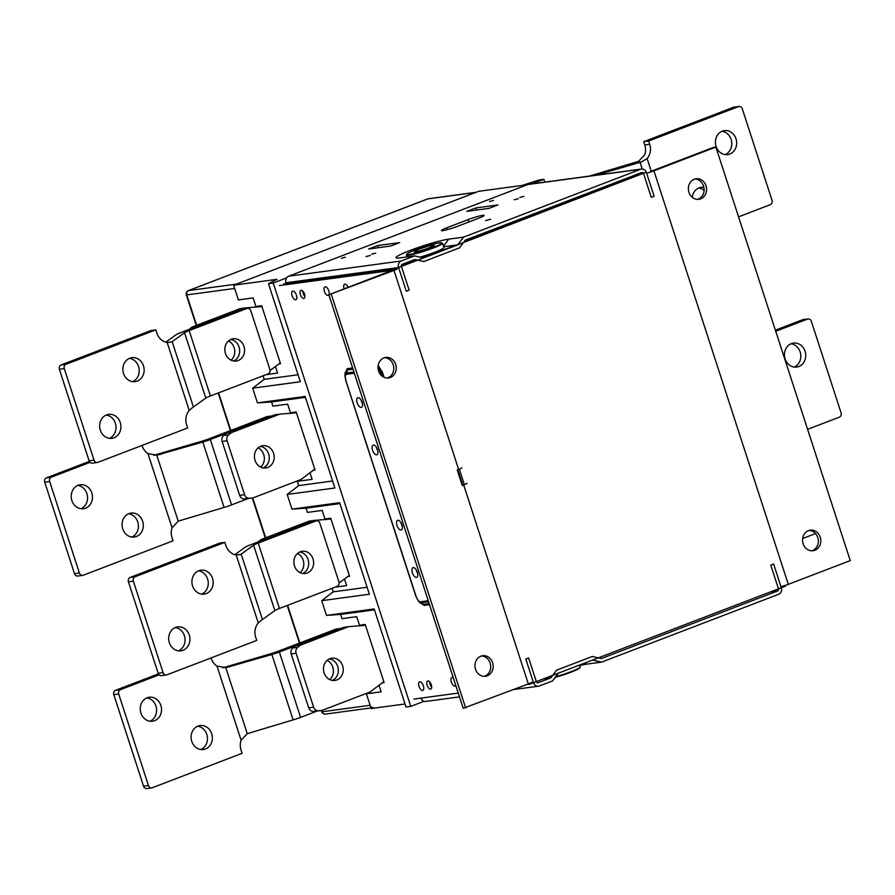 <?xml version="1.0" encoding="UTF-8"?>
<svg xmlns="http://www.w3.org/2000/svg" width="895" height="895" viewBox="0 0 895 895"><rect width="100%" height="100%" fill="white"/><g stroke="black" fill="none" stroke-linecap="round" stroke-linejoin="round"><path stroke-width="1.34" d="M429.175 247.814A10.36 1.007 -18 0 0 434.109 245.286A10.36 1.007 -18 0 0 423.95 247.523A10.36 1.007 -18 0 0 414.407 251.685A10.36 1.007 -18 0 0 429.175 247.814M414.407 251.696A10.36 1.007 -18 0 0 414.419 251.719A10.36 1.007 -18 0 0 429.186 247.848A10.36 1.007 -18 0 0 434.12 245.319A10.36 1.007 -18 0 0 434.109 245.297L434.12 245.319A10.449 1.018 -18 0 1 434.254 245.454A10.449 1.018 -18 0 1 424.633 249.649A10.449 1.018 -18 0 1 414.385 251.909A10.449 1.018 -18 0 1 414.43 251.752M305.408 397.346L271.543 401.922L272.919 406.162L287.664 404.16L272.919 406.162L271.543 401.922L257.447 402.895L252.67 388.184L264.204 379.335L298.069 374.759M252.67 388.184L300.34 381.74L268.478 283.67L277.036 279.329L233.617 285.203L238.394 299.914L253.14 297.923L255.936 306.504L261.664 305.721L280.515 363.75L278.468 364.03M264.204 379.335L263.052 375.799L264.204 379.335M257.447 402.895L305.117 396.451L334.864 487.988L287.183 494.432L298.729 485.582L332.593 481.007M544.764 182.121L543.858 179.324L539.103 179.962L522.031 185.455L478.612 191.317L233.617 285.203M286.534 277.931L273.232 283.033L268.478 283.67M543.858 179.324L532.066 183.844M273.232 283.033L410.783 706.379L424.085 701.277M410.783 706.379L406.028 707.016L374.166 608.947L326.485 615.391L340.592 614.418L341.968 618.646L356.713 616.655L359.499 625.236L365.227 624.464L384.089 682.493L382.042 682.773M405.043 703.973L371.179 708.549L366.391 693.838L381.136 691.846L366.391 693.838L370.116 705.282A3.457 3.032 -97.7 0 0 373.428 707.609M407.672 263.645L407.259 262.369M275.391 366.391L277.573 373.103L265.994 374.669L277.573 373.103L275.391 366.391M367.107 587.254L333.242 591.819L332.101 588.295L333.242 591.819L321.708 600.679L326.485 615.391M378.954 685.134L381.136 691.846L378.954 685.134M374.457 609.842L340.592 614.418L341.968 618.646L356.713 616.655L359.712 625.907M321.708 600.679L369.378 594.235L339.641 502.699L291.971 509.143L287.183 494.432M339.932 503.594L306.068 508.17L291.971 509.143M325.187 519.659L322.189 510.407L307.444 512.399L322.189 510.407L324.974 518.988L330.714 518.216L349.565 576.246L347.517 576.525M344.441 578.886L346.622 585.599L335.043 587.165L346.622 585.599L344.441 578.886M307.444 512.399L306.068 508.17L307.444 512.399M298.729 485.582L297.353 481.342L312.098 479.351L297.353 481.342L298.729 485.582M409.261 261.597L409.675 262.873M290.674 413.412L287.664 404.16L290.45 412.752L296.189 411.968L315.04 469.998L312.993 470.278M309.916 472.638L312.098 479.351L309.916 472.638M296.458 412.785L279.665 414.172L231.57 432.598L228.684 434.813A5.18 4.553 82.3 0 0 227.061 440.765L244.581 494.7A5.18 4.553 82.3 0 0 249.291 498.224L252.815 497.978L300.91 479.552L314.772 469.181M267.762 467.436A11.221 9.856 -97.7 0 1 265.815 467.94A11.221 9.856 -97.7 0 1 254.538 458.128A11.221 9.856 -97.7 0 1 262.806 445.688A11.221 9.856 -97.7 0 1 273.87 454.369A11.221 9.856 -97.7 0 1 267.762 467.436M279.665 414.172L274.743 414.832L226.648 433.258L223.772 435.473A5.18 4.553 82.3 0 0 222.139 441.425L239.67 495.36A5.18 4.553 82.3 0 0 244.38 498.884L252.815 497.978M291.859 413.333L294.981 412.136M263.309 467.906A11.221 9.856 82.3 0 0 269.16 456.159A11.221 9.856 82.3 0 0 260.4 446.381A11.221 9.856 -97.7 0 1 269.16 456.159A11.221 9.856 -97.7 0 1 263.309 467.906M231.57 432.598L226.648 433.258M330.971 519.033L314.19 520.42L266.095 538.846L261.172 539.506L258.297 541.721A5.18 4.553 82.3 0 0 258.04 541.934M339.127 582.958L349.296 575.429M299.836 551.958A11.221 9.856 -97.7 0 1 308.596 561.736A11.221 9.856 -97.7 0 1 302.745 573.494A11.221 9.856 82.3 0 0 308.596 561.736A11.221 9.856 82.3 0 0 299.836 551.958M314.19 520.42L309.267 521.08L261.172 539.506M326.384 519.57L329.494 518.384M300.127 572.677A11.221 9.856 82.3 0 0 297.532 553.446M393.118 270.749L392.67 269.384L396.944 267.75M401.352 266.061L417.148 260.009M422.843 257.827L456.07 245.096M463.834 242.12L643.427 173.306M646.302 172.198L394.315 269.171L394.639 270.156M529.001 683.702L529.213 684.339L527.491 684.295M462.827 485.28L457.781 469.752M459.303 469.17L464.348 484.698M392.67 269.384L394.315 269.171M529.213 684.339L785.597 586.102L785.374 585.386M651.001 171.851L650.699 170.923M601.597 662.121L592.602 660.051L558.402 673.163L552.595 680.894L539.349 685.973A5.18 4.553 -97.7 0 1 538.454 686.208A5.18 4.553 -97.7 0 1 533.487 682.706L525.79 659.011L528.632 657.914L536.34 681.621A1.723 1.522 -97.7 0 0 538.287 682.706L550.772 677.918L556.578 670.176L592.3 656.494L601.295 658.563L777.587 591.002A1.723 1.522 -97.7 0 0 778.482 588.832L770.774 565.125L773.627 564.029L781.324 587.735A5.18 4.553 -97.7 0 1 778.65 594.28L601.597 662.121L586.851 664.112A29.703 2.886 -18 0 0 579.736 665.522M777.587 591.002L770.181 592.009M550.772 677.918L543.366 678.925M420.918 698.122A5.18 4.553 82.3 0 0 425.819 701.423L459.493 696.869M514.189 199.798L518.373 198.701L514.189 199.798M345.369 257.234L341.375 258.275L345.369 257.234M375.676 253.14L371.682 254.18L375.676 253.14M493.503 200.469L489.509 201.509L493.503 200.469M523.81 196.374L519.816 197.415L523.81 196.374M490.661 219.23L485.571 220.562L490.661 219.23M457.39 226.368A11.221 1.085 162 0 1 441.392 230.563A11.221 1.085 162 0 1 446.739 227.811L468.107 219.622A11.221 1.085 162 0 1 484.106 215.438A11.221 1.085 162 0 1 478.758 218.19L457.39 226.368M399.662 242.601L390.69 246.035L368.572 249.023L377.545 245.588L399.662 242.601M378.238 247.725L377.545 245.588M497.944 204.944L488.972 208.378L466.854 211.365L475.827 207.931L497.944 204.944M476.52 210.056L475.827 207.931M641.458 169.065A5.18 4.553 -97.7 0 1 646.425 172.556L654.133 196.262L651.28 197.347L643.583 173.652A1.723 1.522 -97.7 0 0 641.625 172.556L465.333 240.117L459.527 247.848L423.805 261.541L414.81 259.472L402.325 264.26A1.723 1.522 -97.7 0 0 401.43 266.441L409.138 290.137L406.285 291.233L398.588 267.527A5.18 4.553 -97.7 0 1 401.262 260.993L414.508 255.914L399.763 257.905A29.703 2.886 162 0 1 396.575 258.028A29.703 2.886 162 0 1 414.273 248.899A29.703 2.886 162 0 1 448.764 239.133L463.509 237.141L640.563 169.289A5.18 4.553 -97.7 0 1 641.458 169.065L528.822 184.28A5.18 4.553 82.3 0 0 527.927 184.515L288.626 276.208A5.18 4.553 82.3 0 0 285.952 282.753L286.21 283.57M545.055 210.996L541.33 210.996M541.486 211.477L538.488 212.081M578.159 196.878A3.569 1.678 -111 0 0 579.401 197.84M580.463 197.426A3.569 1.678 -111 0 0 580.743 195.893M599.437 190.154A3.569 1.678 -111 0 0 598.587 189.058M596.383 189.897A3.569 1.678 -111 0 0 596.495 191.284M366.044 256.563L370.228 255.467L366.044 256.563M463.509 237.141L457.703 244.872L423.503 257.984L414.508 255.914M457.703 244.872L443.674 246.774M422.06 247.535A18.482 1.79 162 0 1 441.75 242.836A18.482 1.79 162 0 1 424.879 250.387A18.482 1.79 162 0 1 406.777 254.191A18.482 1.79 162 0 1 422.06 247.535M419.934 257.156A18.996 1.846 -18 0 0 443.931 247.546L442.544 243.306A18.996 1.846 -18 0 0 442.398 243.16L441.75 242.836M406.777 254.191L406.442 254.84A18.996 1.846 -18 0 0 406.419 255.041A18.996 1.846 -18 0 0 425.047 250.924A18.996 1.846 -18 0 0 442.544 243.306M475.76 192.414L427.844 198.891L188.543 290.584L236.47 284.107L475.76 192.414A3.457 3.032 -97.7 0 1 476.364 192.257M256.149 307.164L253.14 297.923L238.394 299.914L234.68 288.47L186.328 294.925L196.24 325.444M706.032 185.757A10.36 9.095 -97.7 0 1 698.872 199.305A10.36 9.095 -97.7 0 1 688.468 190.255A10.36 9.095 -97.7 0 1 696.097 178.765A10.36 9.095 -97.7 0 1 706.032 185.757M697.63 199.372A10.36 9.095 82.3 0 0 703.571 186.093A10.36 9.095 82.3 0 0 694.878 179.034M641.346 174.1L635.584 174.872M650.844 171.37L713.427 147.395L715.877 147.06L653.921 170.811A7.775 0.75 162 0 1 646.626 173.16M780.988 586.706A7.775 0.75 -18 0 0 788.294 584.346L850.25 560.606L715.877 147.06M820.223 537.19A10.36 9.095 -97.7 0 1 813.063 550.738A10.36 9.095 -97.7 0 1 802.658 541.688A10.36 9.095 -97.7 0 1 810.288 530.198A10.36 9.095 -97.7 0 1 820.223 537.19M811.821 550.805A10.36 9.095 82.3 0 0 817.761 537.526A10.36 9.095 82.3 0 0 809.069 530.466M596.025 191.463A4.576 2.148 69 0 1 595.813 190.109M599.147 188.834A4.576 2.148 69 0 1 599.896 189.986M578.573 198.153A4.576 2.148 69 0 1 577.655 197.068M581.247 195.692A4.576 2.148 69 0 1 581.291 197.113M528.184 216.031L528.598 217.306L528.207 216.019M527.547 217.709L527.569 216.266M429.634 681.867A4.318 2.025 -111 0 0 431.658 687.159M427.899 680.972A4.318 2.025 69 0 1 431.2 684.552A4.318 2.025 69 0 1 430.763 689.094A4.318 2.025 69 0 1 427.329 685.783A4.318 2.025 69 0 1 427.676 681.028A4.318 2.025 69 0 1 427.899 680.972M302.857 291.177A4.318 2.025 -111 0 0 304.893 296.48M301.123 290.293A4.318 2.025 69 0 1 304.423 293.873A4.318 2.025 69 0 1 303.998 298.404A4.318 2.025 69 0 1 300.563 295.104A4.318 2.025 69 0 1 300.91 290.349A4.318 2.025 69 0 1 301.123 290.293M279.486 285.539L392.334 270.324L328.845 294.768L463.207 708.314L528.341 683.959A6.903 0.671 -18 0 0 531.63 682.27M484.217 676.34A10.36 9.095 82.3 0 0 490.717 667.256A10.36 9.095 82.3 0 0 488.167 659.414A10.36 9.095 82.3 0 0 481.465 656.001M387.289 378.037A10.36 9.095 82.3 0 0 391.238 361.11A10.36 9.095 82.3 0 0 384.537 357.698M413.848 699.073L458.262 693.077M397.268 268.724A6.903 0.671 162 0 1 393.979 270.424L328.845 294.768M393.509 269.071L283.76 283.894M466.977 483.266A6.903 0.671 162 0 1 463.677 484.956L462.256 485.504L457.211 469.976L458.632 469.428A6.903 0.671 -18 0 0 461.932 467.738M331.307 294.433L465.668 707.979M493.179 666.92A10.36 9.095 -97.7 0 1 485.459 676.273A10.36 9.095 -97.7 0 1 475.055 667.222A10.36 9.095 -97.7 0 1 482.673 655.733A10.36 9.095 -97.7 0 1 493.179 666.92M396.25 368.617A10.36 9.095 -97.7 0 1 388.531 377.97A10.36 9.095 -97.7 0 1 378.126 368.919A10.36 9.095 -97.7 0 1 385.756 357.429A10.36 9.095 -97.7 0 1 393.699 360.774A10.36 9.095 -97.7 0 1 396.25 368.617M419.789 681.811A4.576 2.148 69 0 1 423.279 685.615A4.576 2.148 69 0 1 422.832 690.414A4.576 2.148 69 0 1 419.196 686.912A4.576 2.148 69 0 1 419.554 681.867A4.576 2.148 69 0 1 419.789 681.811M455.801 685.492A4.576 2.148 69 0 1 455.186 686.04A4.576 2.148 69 0 1 451.55 682.538A4.576 2.148 69 0 1 451.919 677.493A4.576 2.148 69 0 1 452.143 677.437A4.576 2.148 69 0 1 453.295 677.784M295.663 299.814A4.576 2.148 69 0 1 292.173 296.01A4.576 2.148 69 0 1 292.62 291.211A4.576 2.148 69 0 1 296.267 294.712A4.576 2.148 69 0 1 295.898 299.758A4.576 2.148 69 0 1 295.663 299.814M328.868 294.824A4.576 2.148 69 0 1 328.252 295.384A4.576 2.148 69 0 1 328.029 295.439A4.576 2.148 69 0 1 324.527 291.647A4.576 2.148 69 0 1 324.986 286.836A4.576 2.148 69 0 1 328.252 289.51A4.576 2.148 69 0 1 328.912 294.746M344.161 288.895A4.576 2.148 69 0 1 344.642 284.185A4.576 2.148 69 0 1 348.155 287.373M461.708 483.803L462.312 483.725M378.048 366.525L382.747 376.582M384.056 377.298L382.445 372.354L380.252 374.2M345.101 372.745L347.103 369.993L353.033 369.199M352.619 367.946L347.148 368.684L347.003 372.924L344.989 376.079L345.94 380.409C344.821 376.672 345.157 374.613 346.958 374.233L347.003 372.924L353.939 371.984M400.971 522.691A5.18 2.428 -111 0 0 402.213 525.924M397.861 520.219A5.18 2.428 69 0 1 401.821 524.526A5.18 2.428 69 0 1 401.307 529.963A5.18 2.428 69 0 1 397.19 525.991A5.18 2.428 69 0 1 397.593 520.286A5.18 2.428 69 0 1 397.861 520.219M415.962 596.35L418.524 601.216L421.668 602.715L420.874 601.72C419.05 601.943 417.462 600.142 416.097 596.338L345.783 380.33M376.538 447.5A5.18 2.428 -111 0 0 377.779 450.744M376.616 454.839A5.18 2.428 69 0 1 372.656 450.543A5.18 2.428 69 0 1 373.17 445.095A5.18 2.428 69 0 1 377.287 449.066A5.18 2.428 69 0 1 376.873 454.772A5.18 2.428 69 0 1 376.616 454.839M361.132 400.099A5.18 2.428 -111 0 0 362.374 403.332M416.365 570.093A5.18 2.428 -111 0 0 417.607 573.326M413.255 567.62A5.18 2.428 69 0 1 417.215 571.927A5.18 2.428 69 0 1 416.712 577.365A5.18 2.428 69 0 1 412.584 573.393A5.18 2.428 69 0 1 412.998 567.687A5.18 2.428 69 0 1 413.255 567.62M429.197 603.61L423.279 604.416L424.073 605.412L429.533 604.673M361.211 407.438A5.18 2.428 69 0 1 357.25 403.142A5.18 2.428 69 0 1 357.765 397.693A5.18 2.428 69 0 1 361.882 401.665A5.18 2.428 69 0 1 361.468 407.37A5.18 2.428 69 0 1 361.211 407.438M428.604 601.787L421.668 602.715L423.279 604.416L420.381 603.174M365.496 625.281L348.703 626.657L300.608 645.094L297.733 647.298A5.18 4.553 82.3 0 0 296.1 653.249L313.63 707.195A5.18 4.553 82.3 0 0 318.329 710.719L321.853 710.473L369.948 692.048L383.821 681.677M336.8 679.931A11.221 9.856 -97.7 0 1 334.853 680.435A11.221 9.856 -97.7 0 1 323.587 670.624A11.221 9.856 -97.7 0 1 331.844 658.183A11.221 9.856 -97.7 0 1 342.919 666.865A11.221 9.856 -97.7 0 1 336.8 679.931M348.703 626.657L343.792 627.328L295.697 645.754L292.81 647.969A5.18 4.553 82.3 0 0 291.188 653.921L308.708 707.856A5.18 4.553 82.3 0 0 313.418 711.38L321.853 710.473M360.909 625.818L364.019 624.632M332.347 680.401A11.221 9.856 82.3 0 0 338.198 668.654A11.221 9.856 82.3 0 0 329.438 658.877A11.221 9.856 -97.7 0 1 338.198 668.654A11.221 9.856 -97.7 0 1 332.347 680.401M300.608 645.094L295.697 645.754M261.933 306.537L245.14 307.925L197.045 326.351L192.134 327.022L189.248 329.226A5.18 4.553 82.3 0 0 189.002 329.438M270.089 370.463L280.258 362.934M230.787 339.473A11.221 9.856 -97.7 0 1 239.558 349.251A11.221 9.856 -97.7 0 1 233.696 360.998A11.221 9.856 82.3 0 0 239.558 349.251A11.221 9.856 82.3 0 0 230.787 339.473M245.14 307.925L240.229 308.585L192.134 327.022M257.346 307.086L260.456 305.889M231.089 360.182A11.221 9.856 82.3 0 0 228.493 340.95M555.28 677.325A18.482 1.79 -18 0 0 579.848 667.827L580.173 667.178A18.996 1.846 162 0 1 555.739 676.721M579.58 665.041L580.206 666.976A18.996 1.846 162 0 1 580.173 667.178M589.537 176.08A10.36 1.007 162 0 1 592.714 175.096L638.571 161.335L644.736 154.757A13.817 12.127 82.3 0 0 644.792 144.945L643.729 141.678L733.464 107.288L738.386 106.628A3.457 3.032 -97.7 0 1 742.291 108.81L772.038 200.346A3.457 3.032 -97.7 0 1 770.248 204.698L738.554 216.847M738.386 106.628L648.651 141.018L649.714 144.285A13.817 12.127 -97.7 0 1 647.107 158.516L641.648 161.85A10.36 1.007 162 0 1 640.048 162.331L596.126 175.185M704.13 190.422A12.082 10.617 82.3 0 0 698.794 187.972M692.271 197.314A12.082 10.617 -97.7 0 1 701.199 187.312A12.082 10.617 -97.7 0 1 703.906 187.346M725.163 154.578A12.082 10.617 82.3 0 0 731.103 139.452A12.082 10.617 82.3 0 0 722.019 131.285M736.014 138.781A12.082 10.617 -97.7 0 1 727.669 154.578A12.082 10.617 -97.7 0 1 716.078 146.422A12.082 10.617 -97.7 0 1 724.424 130.625A12.082 10.617 -97.7 0 1 736.014 138.781M738.979 106.471L734.068 107.143A3.457 3.032 82.3 0 0 733.464 107.288M648.651 141.018L643.729 141.678M166.392 674.975A3.457 3.032 -97.7 0 1 163.08 672.637L133.333 581.112A3.457 3.032 -97.7 0 1 135.123 576.749L130.211 577.409A3.457 3.032 82.3 0 0 128.421 581.772L158.169 673.308A3.457 3.032 82.3 0 0 161.48 675.635L166.392 674.975A3.457 3.032 -97.7 0 0 166.985 674.819L256.72 640.428L255.668 637.162A13.817 12.127 -97.7 0 1 258.275 622.931L261.899 619.843A10.36 1.007 -18 0 0 262.448 619.508L274.843 610.591A10.36 1.007 162 0 1 279.453 608.466L337.158 586.359A3.457 3.032 -97.7 0 0 338.948 581.996L319.828 523.15A3.457 3.032 -97.7 0 0 315.913 520.968L258.207 543.086A10.36 1.007 -18 0 0 253.598 545.212L241.202 554.117A10.36 1.007 162 0 1 240.654 554.464L236.179 554.934L258.275 622.931M130.211 577.409L219.946 543.019L224.858 542.359L225.92 545.626A13.817 12.127 82.3 0 0 236.179 554.934M201.666 594.135A12.082 10.617 82.3 0 0 208.155 581.403A12.082 10.617 82.3 0 0 198.522 570.842M192.582 585.979A12.082 10.617 -97.7 0 1 200.927 570.182A12.082 10.617 -97.7 0 1 212.518 578.338A12.082 10.617 -97.7 0 1 204.172 594.135A12.082 10.617 -97.7 0 1 192.582 585.979M178.441 650.822A12.082 10.617 82.3 0 0 184.929 638.09A12.082 10.617 82.3 0 0 175.297 627.529M169.356 642.666A12.082 10.617 -97.7 0 1 177.713 626.869A12.082 10.617 -97.7 0 1 189.292 635.025A12.082 10.617 -97.7 0 1 180.947 650.822A12.082 10.617 -97.7 0 1 169.356 642.666M294.489 565.942A11.221 9.856 -97.7 0 1 302.242 551.275A11.221 9.856 -97.7 0 1 313.004 558.849A11.221 9.856 -97.7 0 1 305.251 573.516A11.221 9.856 -97.7 0 1 294.489 565.942M234.826 554.654L245.152 547.225A10.36 1.007 162 0 1 249.75 545.111L311.001 521.64L315.913 520.968M316.517 520.823L311.594 521.483A3.457 3.032 82.3 0 0 311.001 521.64M224.858 542.359L135.123 576.749M97.342 462.48A3.457 3.032 -97.7 0 1 94.031 460.153L64.295 368.617A3.457 3.032 -97.7 0 1 66.085 364.254L61.162 364.914A3.457 3.032 82.3 0 0 59.383 369.277L89.12 460.813A3.457 3.032 82.3 0 0 92.431 463.14L97.342 462.48A3.457 3.032 -97.7 0 0 97.947 462.323L187.681 427.944L186.619 424.666A13.817 12.127 -97.7 0 1 189.225 410.436L192.85 407.348A10.36 1.007 -18 0 0 193.409 407.012L205.805 398.096A10.36 1.007 162 0 1 210.403 395.97L268.12 373.864A3.457 3.032 -97.7 0 0 269.898 369.501L250.779 310.654A3.457 3.032 -97.7 0 0 246.875 308.484L189.158 330.591A10.36 1.007 -18 0 0 184.56 332.716L172.164 341.633A10.36 1.007 162 0 1 171.605 341.968L167.13 342.438L189.225 410.436M61.162 364.914L150.897 330.535L155.819 329.863L156.882 333.141A13.817 12.127 82.3 0 0 167.13 342.438M132.628 381.639A12.082 10.617 82.3 0 0 139.105 368.908A12.082 10.617 82.3 0 0 129.473 358.347M123.532 373.483A12.082 10.617 -97.7 0 1 131.889 357.687A12.082 10.617 -97.7 0 1 143.48 365.842A12.082 10.617 -97.7 0 1 135.123 381.639A12.082 10.617 -97.7 0 1 123.532 373.483M109.403 438.337A12.082 10.617 82.3 0 0 115.891 425.595A12.082 10.617 82.3 0 0 106.248 415.034M100.318 430.171A12.082 10.617 -97.7 0 1 108.664 414.374A12.082 10.617 -97.7 0 1 120.254 422.529A12.082 10.617 -97.7 0 1 111.897 438.326A12.082 10.617 -97.7 0 1 100.318 430.171M225.439 353.447A11.221 9.856 -97.7 0 1 233.203 338.78A11.221 9.856 -97.7 0 1 243.966 346.354A11.221 9.856 -97.7 0 1 236.202 361.032A11.221 9.856 -97.7 0 1 225.439 353.447M165.776 342.158L176.102 334.73A10.36 1.007 162 0 1 180.712 332.616L241.952 309.144L246.875 308.484M247.467 308.327L242.556 308.988A3.457 3.032 82.3 0 0 241.952 309.144M155.819 329.863L66.085 364.254M794.201 367.073A12.082 10.617 82.3 0 0 800.141 351.936A12.082 10.617 82.3 0 0 791.057 343.781M805.064 351.276A12.082 10.617 -97.7 0 1 796.707 367.073A12.082 10.617 -97.7 0 1 785.116 358.917A12.082 10.617 -97.7 0 1 793.473 343.121A12.082 10.617 -97.7 0 1 805.064 351.276M775.383 330.177L802.513 319.783L807.424 319.123A3.457 3.032 -97.7 0 1 811.34 321.294L841.076 412.83A3.457 3.032 -97.7 0 1 839.297 417.193L807.603 429.343M808.028 318.967L803.106 319.627A3.457 3.032 82.3 0 0 802.513 319.783M807.424 319.123L775.73 331.262M802.658 538.51L815.524 533.588M153.739 455.32L153.895 455.275A10.36 1.007 162 0 1 155.495 454.794L201.453 441.347A10.36 1.007 -18 0 0 208.938 438.83L266.643 416.723L271.565 416.052L210.314 439.523A10.36 1.007 162 0 1 202.829 442.029L157.017 455.141L147.966 453.62A13.817 12.127 -97.7 0 1 142.249 446.023L142.059 445.43M147.966 453.62L172.053 527.748A13.817 12.127 82.3 0 0 171.985 537.559L173.048 540.826L83.313 575.216A3.457 3.032 -97.7 0 1 79.409 573.035L49.661 481.499A3.457 3.032 -97.7 0 1 51.451 477.136L46.54 477.807A3.457 3.032 82.3 0 0 44.75 482.17L74.486 573.706A3.457 3.032 82.3 0 0 77.798 576.033L82.72 575.373M172.053 527.748L178.217 521.17L156.77 455.175M202.829 442.029L224.074 507.42L178.217 521.17M122.716 528.867A12.082 10.617 -97.7 0 1 131.073 513.07A12.082 10.617 -97.7 0 1 143.2 523.631A12.082 10.617 -97.7 0 1 134.306 537.022A12.082 10.617 -97.7 0 1 122.716 528.867M131.8 537.034A12.082 10.617 82.3 0 0 137.74 521.897A12.082 10.617 82.3 0 0 128.656 513.73M71.88 500.562A12.082 10.617 -97.7 0 1 80.226 484.766A12.082 10.617 -97.7 0 1 92.364 495.315A12.082 10.617 -97.7 0 1 83.47 508.718A12.082 10.617 -97.7 0 1 71.88 500.562M80.964 508.718A12.082 10.617 82.3 0 0 86.904 493.581A12.082 10.617 82.3 0 0 77.809 485.426M260.691 467.089A11.221 9.856 82.3 0 0 263.734 454.593A11.221 9.856 82.3 0 0 258.096 447.869M224.074 507.42A10.36 1.007 -18 0 0 231.559 504.903L247.893 498.649M271.565 416.052A3.457 3.032 -97.7 0 1 272.158 415.895M271.856 415.94L267.247 416.567A3.457 3.032 82.3 0 0 266.643 416.723M90.071 462.346L51.451 477.136M46.54 477.807L89.366 461.395M222.788 667.815L222.933 667.771A10.36 1.007 162 0 1 224.544 667.278L270.503 653.831A10.36 1.007 -18 0 0 277.987 651.325L335.692 629.207L340.603 628.547L279.352 652.019A10.36 1.007 162 0 1 271.879 654.525L226.066 667.636L217.015 666.115A13.817 12.127 -97.7 0 1 211.287 658.519L211.097 657.914M217.015 666.115L241.102 740.243A13.817 12.127 82.3 0 0 241.035 750.055L242.097 753.321L152.363 787.712A3.457 3.032 -97.7 0 1 148.447 785.53L118.711 693.994A3.457 3.032 -97.7 0 1 120.489 689.631L115.578 690.302A3.457 3.032 82.3 0 0 113.788 694.654L143.536 786.19A3.457 3.032 82.3 0 0 146.847 788.529L151.758 787.857M241.102 740.243L247.255 733.665L225.808 667.67M271.879 654.525L293.112 719.904L247.255 733.665M191.765 741.362A12.082 10.617 -97.7 0 1 200.111 725.565A12.082 10.617 -97.7 0 1 212.249 736.115A12.082 10.617 -97.7 0 1 203.355 749.518A12.082 10.617 -97.7 0 1 191.765 741.362M200.849 749.518A12.082 10.617 82.3 0 0 206.79 734.381A12.082 10.617 82.3 0 0 197.694 726.225M140.918 713.058A12.082 10.617 -97.7 0 1 149.275 697.25A12.082 10.617 -97.7 0 1 161.402 707.811A12.082 10.617 -97.7 0 1 152.508 721.213A12.082 10.617 -97.7 0 1 140.918 713.058M150.002 721.213A12.082 10.617 82.3 0 0 155.943 706.077A12.082 10.617 82.3 0 0 146.858 697.921M329.74 679.585A11.221 9.856 82.3 0 0 332.783 667.088A11.221 9.856 82.3 0 0 327.134 660.353M293.112 719.904A10.36 1.007 -18 0 0 300.597 717.398L316.942 711.133M340.603 628.547A3.457 3.032 -97.7 0 1 341.208 628.391M340.894 628.435L336.285 629.062A3.457 3.032 82.3 0 0 335.692 629.207M159.12 674.83L120.489 689.631M115.578 690.302L158.404 673.89M249.291 498.224L244.38 498.884M244.581 494.7L239.67 495.36M227.061 440.765L222.139 441.425M228.684 434.813L223.772 435.473M586.851 664.112L583.82 663.419M447.343 229.635L446.739 227.811M468.868 221.971L468.107 219.622M398.588 267.527L285.952 282.753M288.626 276.208L401.262 260.993M639.019 173.563L643.203 172.992M640.563 169.289L527.927 184.515M448.764 239.133L443.484 246.17M321.775 710.485L321.752 711.738A3.457 3.457 0 0 0 325.5 714.087A3.457 3.032 82.3 0 1 322.189 711.76L370.116 705.282M427.508 199.014A3.457 1.622 -111 0 1 427.665 198.925A3.457 3.457 0 0 1 428.436 198.735A3.457 3.032 -97.7 0 0 427.844 198.891A3.457 1.622 -111 0 0 427.665 198.925L188.375 290.629A3.457 1.622 -111 0 1 188.543 290.584A3.457 3.032 -97.7 0 0 186.764 294.947L196.62 325.299M218.57 392.849L230.787 430.461M252.737 497.989L265.67 537.783M287.608 605.344L299.836 642.946M186.328 294.925A3.457 3.457 0 0 1 188.375 290.629A3.457 1.622 -111 0 0 188.107 290.797M788.294 584.346L653.921 170.811M393.979 270.424L458.632 469.428M463.677 484.956L528.341 683.959M419.106 601.832L424.073 605.412M347.148 368.684L345.034 374.681M382.445 372.354L378.171 365.462M428.257 600.724L420.874 601.72M346.958 374.233L354.342 373.237M318.329 710.719L313.418 711.38M313.63 707.195L308.708 707.856M296.1 653.249L291.188 653.921M297.733 647.298L292.81 647.969M634.79 162.778L641.648 161.85M649.714 144.285L644.792 144.945M651.236 171.225L647.107 158.516M640.048 162.331L642.218 169.032M240.654 554.464L236.683 555.001M262.448 619.508L241.202 554.117M253.598 545.212L274.843 610.591M279.453 608.466L258.207 543.086M163.08 672.637L158.169 673.308M128.421 581.772L133.333 581.112M171.605 341.968L167.645 342.505M193.409 407.012L172.164 341.633M184.56 332.716L205.805 398.096M210.403 395.97L189.158 330.591M94.031 460.153L89.12 460.813M59.383 369.277L64.295 368.617M160.753 454.347L153.895 455.275M231.559 504.903L210.314 439.523M44.75 482.17L49.661 481.499M79.409 573.035L74.486 573.706M229.791 666.842L222.933 667.771M300.597 717.398L279.352 652.019M113.788 694.654L118.711 693.994M148.447 785.53L143.536 786.19M538.454 686.208L513.797 689.53M407.024 256.921L406.419 255.041M218.19 392.994L230.407 430.607M252.323 498.045L265.289 537.929M287.228 605.49L299.456 643.091M321.372 710.54L321.752 711.738M428.436 198.735L476.05 192.302M370.978 707.945L325.5 714.087M418.524 601.216L415.884 596.327L345.727 380.397L344.989 376.101M345.101 372.712L344.989 376.079M418.558 601.25L420.415 603.208"/></g></svg>
